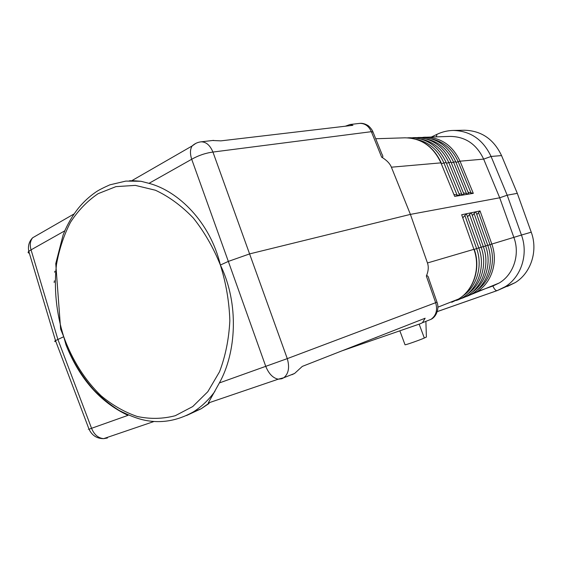 <?xml version="1.0" encoding="UTF-8"?>
<svg xmlns="http://www.w3.org/2000/svg" width="562" height="562" viewBox="0 0 562 562"><rect width="100%" height="100%" fill="white"/><g stroke="black" fill="none" stroke-linecap="round" stroke-linejoin="round"><path stroke-width="0.84" d="M517.307 193.349L507.191 195.197L521.452 235.049L531.238 232.183L517.307 193.349L501.55 155.59C493.724 139.137 481.353 130.686 464.43 130.236L453.225 130.44C447.528 130.574 442.111 131.866 436.976 134.332L437.074 134.29M531.238 232.183C538.22 250.828 530.978 272.963 515.284 282.581L507.36 286.43M66.211 227.765L64.749 230.856L31.058 249.858L57.872 339.392L91.557 428.293L128.017 415.353C100.233 402.252 79.572 378.788 66.035 344.97L63.724 336.715L55.483 340.614C54.331 341.345 54.451 341.64 55.828 341.513M219.37 382.94L208.256 403.017L278.26 379.181C273.034 378.128 268.875 373.892 265.791 366.473L228.334 261.407L220.381 265.046C239.37 303.838 236.251 352.796 219.37 382.94L287.28 358.626C289.774 367.344 288.622 373.709 283.824 377.734L281.787 378.746L278.26 379.181L283.824 377.734L294.593 373.456L302.314 366.389L425.146 318.218L422.42 322.736L420.285 323.754L341.991 350.828M186.514 415.536L201.154 408.757L209.085 403.453L208.256 403.017M358.963 123.471L359.631 123.387C364.864 123.254 368.77 126.021 371.363 131.684L373.042 132.126L381.9 154.044C383.228 156.334 383.144 157.367 381.647 157.149C386.649 160.149 389.895 163.493 391.391 167.195L410.408 214.389L249.788 253.855L228.334 261.407L191.698 159.257L148.993 183.345L140.999 181.287L131.944 180.606L192.155 145.944L195.815 143.387M429.473 319.94L431.04 319.314C436.175 315.549 437.721 310.027 435.676 302.756L426.354 276.04C428.434 271.172 428.806 266.81 427.457 262.967L410.408 214.389L499.709 197.796L513.928 237.571C520.243 254.502 513.563 274.579 499.253 282.974L492.916 286.002L479.667 290.702M140.999 181.287L125.853 181.09L109.85 184.842C102.93 187.919 98.217 190.363 95.709 192.162C89.295 196.588 83.541 201.906 78.448 208.116C73.432 214.424 69.14 221.428 65.571 229.134L63.092 235.042L55.757 263.634L60.626 329.051L63.724 336.715C72.147 359.884 85.038 380.376 101.216 395.894C112.512 405.251 124.511 412.115 137.219 416.477C150.103 419.224 162.79 418.971 175.274 415.711L192.738 406.558L207.807 391.721L219.524 371.777C225.439 356.245 228.882 339.251 229.844 320.79C229.261 301.949 226.107 283.36 220.381 265.046C210.293 222.482 178.674 191.15 148.993 183.345M451.729 302.293L458.494 299.054C473.759 290.006 480.819 267.997 473.921 249.324L461.683 214.747L466.418 213.764L462.997 217.627M54.654 272.261L54.9 271.214M425.884 321.359L426.396 337.045L424.324 338.008L419.147 324.148M405.012 344.71L405.04 344.801C405.715 345.012 420.819 339.694 424.324 338.008M463.074 295.724C476.941 286.515 483.018 265.995 476.604 248.594L478.796 247.912L466.418 213.764L480.039 210.926L476.836 214.621M472.48 291.959C485.975 282.827 491.848 262.868 485.603 245.945L487.725 245.285L475.965 212.169L475.593 211.853L472.319 215.604M467.703 216.602L471.054 212.794L471.441 213.124L483.306 246.578C491.23 267.533 480.348 292.43 460.973 298.619L461.219 298.527M291.938 374.714L294.593 373.456M422.786 137.346L450.029 136.404C465.336 136.566 476.541 144.139 483.657 159.116L491.069 156.454L507.191 195.197L499.709 197.796L483.657 159.116L460.032 161.189L473.295 193.342L468.785 194.08L455.705 161.673L451.279 162.804M454.679 196.398L440.931 162.861L454.679 196.398L468.785 194.08L463.678 192.956M375.086 337.853L372.543 338.844M377.875 336.757L375.128 337.952M515.284 282.581L497.201 290.603L505.266 286.683C521.248 276.869 528.603 254.186 521.452 235.049L491.813 244.07L480.039 210.926M212.569 140.493L220.894 140.865L352.929 125.319L350.049 124.504L345.307 126.218M426.354 276.04C427.492 275.254 428.363 276.314 428.975 279.216L436.997 302.194L287.28 358.626L212.942 152.056L371.363 131.684L381.647 157.149M437.011 302.23C439.449 308.187 436.604 316.673 431.04 319.314L422.42 322.736M372.908 131.789C372.529 130.173 369.044 125.79 367.267 125.15C364.64 123.661 362.097 123.071 359.631 123.387L350.049 124.504M431.658 138.891C443.79 141.687 452.628 149.295 458.178 161.708L471.019 192.878L468.287 192.232M421.528 139.179C433.976 141.954 443.053 149.738 448.771 162.544L461.845 194.368L464.184 194.838L450.991 162.095L446.467 163.24M457.117 195.14L459.639 195.309L446.172 162.516L443.917 162.973L457.117 195.14L454.173 194.459M461.845 194.368L458.978 193.7M471.019 192.878L473.295 193.342M66.035 344.97C73.137 361.998 82.41 376.99 93.84 389.93C101.722 397.973 110.159 404.809 119.137 410.45C128.944 415.43 137.388 418.669 144.469 420.165C160.943 423.615 177.178 420.896 193.166 412.002C201.344 406.923 208.593 400.046 214.923 391.37M63.724 336.715C56.284 313.125 53.748 288.257 56.46 264.646C59.2 249.254 63.878 235.141 70.475 222.313C78.125 210.504 87.342 200.95 98.139 193.658L115.913 186.64L135.337 185.383L155.442 190.244C168.867 196.489 181.477 205.734 193.265 217.965C204.238 231.713 213.279 247.406 220.381 265.046M74.149 213.883L32.61 237.796C30.172 240.972 29.653 244.99 31.058 249.858L28.788 251.319L55.505 340.6L89.049 429.263C92.042 435.494 96.896 438.627 103.619 438.655C98.188 438.086 94.17 434.63 91.557 428.293L89.049 429.263C87.791 429.733 87.784 429.698 89.014 429.164M193.166 412.002L201.154 408.757L208.502 403.523M213.56 140.381L201.098 141.828C206.106 141.828 210.062 145.242 212.942 152.056C205.601 153.04 198.519 155.435 191.698 159.257C189.921 153.644 190.075 149.204 192.155 145.944C194.726 143.584 197.705 142.214 201.098 141.828L200.177 141.954M427.457 262.967L473.921 249.324L461.683 214.747M54.149 282.503L54.381 280.817M37.809 234.804L32.61 237.796C29.048 241.562 27.77 246.065 28.788 251.319C27.721 252.296 27.91 252.928 29.35 253.202M153.602 421.633L103.619 438.655L107.384 438.023L103.893 438.564M477.04 290.14C490.359 281.042 496.127 261.351 489.966 244.667L487.76 245.39M468.792 295.493L476.709 291.868C491.56 283.108 498.459 261.955 491.813 244.07L489.966 244.667L478.55 212.534M478.796 247.912C486.79 269.079 475.845 294.228 456.316 300.459L456.576 300.368M483.348 246.69L485.603 245.945L474.082 213.476M469.734 295.029L470.134 295.015M465.259 296.799L465.765 296.729M375.711 138.737L404.83 137.823C421.163 138.013 433.197 146.359 440.931 162.861L391.391 167.195M464.865 215.422L476.604 248.594L474.223 249.373M422.772 137.346L425.02 137.184C440.903 137.367 452.579 145.361 460.032 161.189L455.993 162.376M467.823 293.821C481.508 284.653 487.479 264.414 481.156 247.259L478.831 248.018M483.306 246.585L481.156 247.259L469.523 214.445M460.692 298.598L459.807 299.033M497.103 290.638L437.229 311.622M501.55 155.59L491.069 156.454C483.067 139.58 470.45 130.911 453.225 130.44M436.295 136.833L436.976 134.332L431.461 136.988M437.236 311.594L496.956 290.666C495.536 290.582 494.195 289.03 492.916 286.002M416.302 139.327C428.911 142.088 438.114 149.97 443.917 162.973L441.556 163.683M426.649 139.032C438.929 141.821 447.893 149.513 453.52 162.123L466.481 193.616M131.094 180.697L129.337 180.831M499.253 282.974L468.912 295.436M487.725 245.285C495.572 266.016 484.76 290.659 465.526 296.813L464.402 297.214M474.188 249.261C481.065 267.835 474.026 289.894 458.494 299.054L437.889 307.175M450.97 162.046C442.828 144.968 430.099 136.84 412.782 137.669M404.83 137.823C421.409 138.062 433.541 146.415 441.233 162.896M399.849 330.821L405.04 344.801M455.684 161.631C447.626 144.743 435.002 136.699 417.833 137.507M446.151 162.467C437.931 145.193 425.09 136.988 407.633 137.831"/></g></svg>
